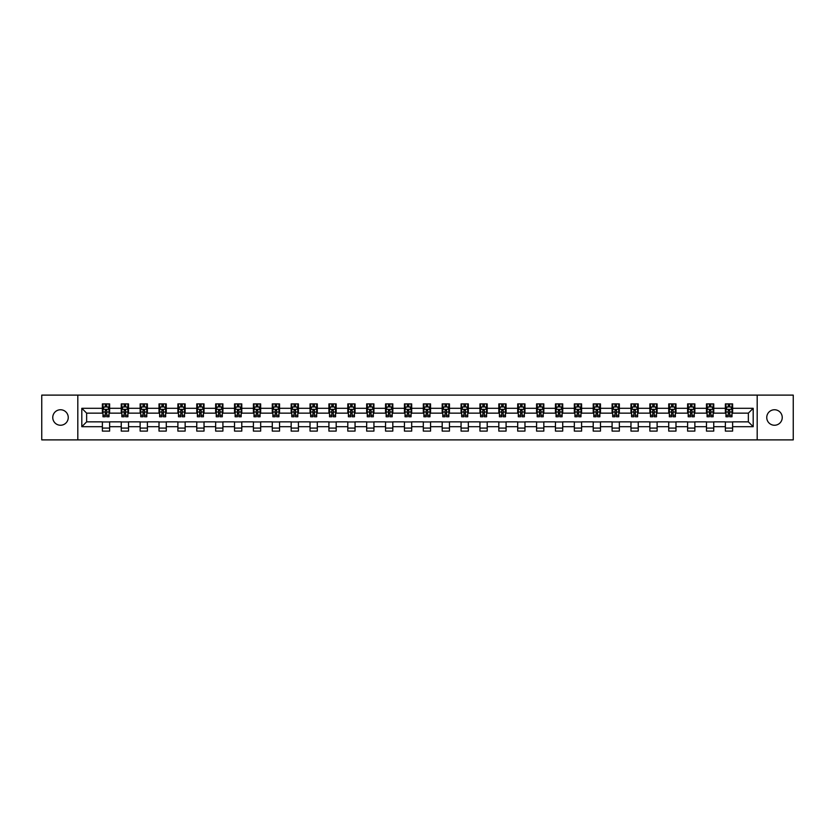 <?xml version="1.0" encoding="UTF-8"?>
<svg xmlns="http://www.w3.org/2000/svg" width="835" height="835" viewBox="0 0 835 835"><rect width="100%" height="100%" fill="white"/><g stroke="black" fill="none" stroke-linecap="round" stroke-linejoin="round"><path stroke-width="1.25" d="M774.494 409.755A7.745 7.745 0 0 0 766.749 417.5A7.745 7.745 0 0 0 774.494 425.245A7.745 7.745 0 0 0 782.238 417.5A7.745 7.745 0 0 0 774.494 409.755M60.506 409.755A7.745 7.745 0 0 0 52.762 417.5A7.745 7.745 0 0 0 60.506 425.245A7.745 7.745 0 0 0 68.251 417.5A7.745 7.745 0 0 0 60.506 409.755M757.188 439.888L793.25 439.888L793.25 395.112L757.188 395.112L757.188 439.888L77.812 439.888L77.812 395.112L41.75 395.112L41.75 439.888L77.812 439.888M757.188 395.112L77.812 395.112M732.619 408.305L732.619 403.889L725.365 403.889L725.365 408.305L713.748 408.305L713.748 403.889L706.483 403.889L706.483 408.305L694.866 408.305L694.866 403.889L687.602 403.889L687.602 408.305L675.985 408.305L675.985 403.889L668.731 403.889L668.731 408.305L657.114 408.305L657.114 403.889L649.849 403.889L649.849 408.305L638.232 408.305L638.232 403.889L630.968 403.889L630.968 408.305L619.351 408.305L619.351 403.889L612.086 403.889L612.086 408.305L600.469 408.305L600.469 403.889L593.215 403.889L593.215 408.305L581.598 408.305L581.598 403.889L574.334 403.889L574.334 408.305L562.717 408.305L562.717 403.889L555.452 403.889L555.452 408.305L543.835 408.305L543.835 403.889L536.581 403.889L536.581 408.305L524.964 408.305L524.964 403.889L517.7 403.889L517.7 408.305L506.083 408.305L506.083 403.889L498.819 403.889L498.819 408.305L487.202 408.305L487.202 403.889L479.948 403.889L479.948 408.305L468.331 408.305L468.331 403.889L461.066 403.889L461.066 408.305L449.449 408.305L449.449 403.889L442.185 403.889L442.185 408.305L430.568 408.305L430.568 403.889L423.314 403.889L423.314 408.305L411.686 408.305L411.686 403.889L404.432 403.889L404.432 408.305L392.815 408.305L392.815 403.889L385.551 403.889L385.551 408.305L373.934 408.305L373.934 403.889L366.669 403.889L366.669 408.305L355.052 408.305L355.052 403.889L347.798 403.889L347.798 408.305L336.181 408.305L336.181 403.889L328.917 403.889L328.917 408.305L317.3 408.305L317.3 403.889L310.036 403.889L310.036 408.305L298.419 408.305L298.419 403.889L291.164 403.889L291.164 408.305L279.548 408.305L279.548 403.889L272.283 403.889L272.283 408.305L260.666 408.305L260.666 403.889L253.402 403.889L253.402 408.305L241.785 408.305L241.785 403.889L234.531 403.889L234.531 408.305L222.914 408.305L222.914 403.889L215.649 403.889L215.649 408.305L204.032 408.305L204.032 403.889L196.768 403.889L196.768 408.305L185.151 408.305L185.151 403.889L177.886 403.889L177.886 408.305L166.269 408.305L166.269 403.889L159.015 403.889L159.015 408.305L147.398 408.305L147.398 403.889L140.134 403.889L140.134 408.305L128.517 408.305L128.517 403.889L121.252 403.889L121.252 408.305L109.636 408.305L109.636 403.889L102.381 403.889L102.381 408.305L81.809 408.305L81.809 426.695L86.642 421.852L102.381 421.852L102.381 431.111L109.636 431.111L109.636 421.852L121.252 421.852L121.252 431.111L128.517 431.111L128.517 421.852L140.134 421.852L140.134 431.111L147.398 431.111L147.398 421.852L159.015 421.852L159.015 431.111L166.269 431.111L166.269 421.852L177.886 421.852L177.886 431.111L185.151 431.111L185.151 421.852L196.768 421.852L196.768 431.111L204.032 431.111L204.032 421.852L215.649 421.852L215.649 431.111L222.914 431.111L222.914 421.852L234.531 421.852L234.531 431.111L241.785 431.111L241.785 421.852L253.402 421.852L253.402 431.111L260.666 431.111L260.666 421.852L272.283 421.852L272.283 431.111L279.548 431.111L279.548 421.852L291.164 421.852L291.164 431.111L298.419 431.111L298.419 421.852L310.036 421.852L310.036 431.111L317.3 431.111L317.3 421.852L328.917 421.852L328.917 431.111L336.181 431.111L336.181 421.852L347.798 421.852L347.798 431.111L355.052 431.111L355.052 421.852L366.669 421.852L366.669 431.111L373.934 431.111L373.934 421.852L385.551 421.852L385.551 431.111L392.815 431.111L392.815 421.852L404.432 421.852L404.432 431.111L411.686 431.111L411.686 421.852L423.314 421.852L423.314 431.111L430.568 431.111L430.568 421.852L442.185 421.852L442.185 431.111L449.449 431.111L449.449 421.852L461.066 421.852L461.066 431.111L468.331 431.111L468.331 421.852L479.948 421.852L479.948 431.111L487.202 431.111L487.202 421.852L498.819 421.852L498.819 431.111L506.083 431.111L506.083 421.852L517.7 421.852L517.7 431.111L524.964 431.111L524.964 421.852L536.581 421.852L536.581 431.111L543.835 431.111L543.835 421.852L555.452 421.852L555.452 431.111L562.717 431.111L562.717 421.852L574.334 421.852L574.334 431.111L581.598 431.111L581.598 421.852L593.215 421.852L593.215 431.111L600.469 431.111L600.469 421.852L612.086 421.852L612.086 431.111L619.351 431.111L619.351 421.852L630.968 421.852L630.968 431.111L638.232 431.111L638.232 421.852L649.849 421.852L649.849 431.111L657.114 431.111L657.114 421.852L668.731 421.852L668.731 431.111L675.985 431.111L675.985 421.852L687.602 421.852L687.602 431.111L694.866 431.111L694.866 421.852L706.483 421.852L706.483 431.111L713.748 431.111L713.748 421.852L725.365 421.852L725.365 431.111L732.619 431.111L732.619 421.852L748.358 421.852L748.358 413.148L732.619 413.148L732.619 408.305L753.191 408.305L753.191 426.695L732.619 426.695M725.365 426.695L713.748 426.695M706.483 426.695L694.866 426.695M687.602 426.695L675.985 426.695M668.731 426.695L657.114 426.695M649.849 426.695L638.232 426.695M630.968 426.695L619.351 426.695M612.086 426.695L600.469 426.695M593.215 426.695L581.598 426.695M574.334 426.695L562.717 426.695M555.452 426.695L543.835 426.695M536.581 426.695L524.964 426.695M517.7 426.695L506.083 426.695M498.819 426.695L487.202 426.695M479.948 426.695L468.331 426.695M461.066 426.695L449.449 426.695M442.185 426.695L430.568 426.695M423.314 426.695L411.686 426.695M404.432 426.695L392.815 426.695M385.551 426.695L373.934 426.695M366.669 426.695L355.052 426.695M347.798 426.695L336.181 426.695M328.917 426.695L317.3 426.695M310.036 426.695L298.419 426.695M291.164 426.695L279.548 426.695M272.283 426.695L260.666 426.695M253.402 426.695L241.785 426.695M234.531 426.695L222.914 426.695M215.649 426.695L204.032 426.695M196.768 426.695L185.151 426.695M177.886 426.695L166.269 426.695M159.015 426.695L147.398 426.695M140.134 426.695L128.517 426.695M121.252 426.695L109.636 426.695M102.381 426.695L81.809 426.695M725.365 408.305L725.365 413.148L713.748 413.148L713.748 408.305M706.483 408.305L706.483 413.148L694.866 413.148L694.866 408.305M687.602 408.305L687.602 413.148L675.985 413.148L675.985 408.305M668.731 408.305L668.731 413.148L657.114 413.148L657.114 408.305M649.849 408.305L649.849 413.148L638.232 413.148L638.232 408.305M630.968 408.305L630.968 413.148L619.351 413.148L619.351 408.305M612.086 408.305L612.086 413.148L600.469 413.148L600.469 408.305M593.215 408.305L593.215 413.148L581.598 413.148L581.598 408.305M574.334 408.305L574.334 413.148L562.717 413.148L562.717 408.305M555.452 408.305L555.452 413.148L543.835 413.148L543.835 408.305M536.581 408.305L536.581 413.148L524.964 413.148L524.964 408.305M517.7 408.305L517.7 413.148L506.083 413.148L506.083 408.305M498.819 408.305L498.819 413.148L487.202 413.148L487.202 408.305M479.948 408.305L479.948 413.148L468.331 413.148L468.331 408.305M461.066 408.305L461.066 413.148L449.449 413.148L449.449 408.305M442.185 408.305L442.185 413.148L430.568 413.148L430.568 408.305M423.314 408.305L423.314 413.148L411.686 413.148L411.686 408.305M404.432 408.305L404.432 413.148L392.815 413.148L392.815 408.305M385.551 408.305L385.551 413.148L373.934 413.148L373.934 408.305M366.669 408.305L366.669 413.148L355.052 413.148L355.052 408.305M347.798 408.305L347.798 413.148L336.181 413.148L336.181 408.305M328.917 408.305L328.917 413.148L317.3 413.148L317.3 408.305M310.036 408.305L310.036 413.148L298.419 413.148L298.419 408.305M291.164 408.305L291.164 413.148L279.548 413.148L279.548 408.305M272.283 408.305L272.283 413.148L260.666 413.148L260.666 408.305M253.402 408.305L253.402 413.148L241.785 413.148L241.785 408.305M234.531 408.305L234.531 413.148L222.914 413.148L222.914 408.305M215.649 408.305L215.649 413.148L204.032 413.148L204.032 408.305M196.768 408.305L196.768 413.148L185.151 413.148L185.151 408.305M177.886 408.305L177.886 413.148L166.269 413.148L166.269 408.305M159.015 408.305L159.015 413.148L147.398 413.148L147.398 408.305M140.134 408.305L140.134 413.148L128.517 413.148L128.517 408.305M121.252 408.305L121.252 413.148L109.636 413.148L109.636 408.305M102.381 408.305L102.381 413.148L86.642 413.148L81.809 408.305M86.642 413.148L86.642 421.852M753.191 426.695L748.358 421.852M748.358 413.148L753.191 408.305M102.381 406.916L102.987 406.916M105.283 406.916L106.734 406.916M109.03 406.916L109.636 406.916M102.381 413.022L102.987 413.022M105.283 413.022L106.734 413.022M109.03 413.022L109.636 413.022M102.381 421.978L109.636 421.978M102.381 428.084L109.636 428.084M121.252 421.978L128.517 421.978M121.252 428.084L128.517 428.084M121.252 406.916L121.858 406.916M124.164 406.916L125.615 406.916M127.912 406.916L128.517 406.916M121.252 413.022L121.858 413.022M124.164 413.022L125.615 413.022M127.912 413.022L128.517 413.022M140.134 421.978L147.398 421.978M140.134 428.084L147.398 428.084M140.134 406.916L140.739 406.916M143.035 406.916L144.486 406.916M146.793 406.916L147.398 406.916M140.134 413.022L140.739 413.022M143.035 413.022L144.486 413.022M146.793 413.022L147.398 413.022M159.015 421.978L166.269 421.978M159.015 428.084L166.269 428.084M159.015 406.916L159.621 406.916M161.917 406.916L163.368 406.916M165.664 406.916L166.269 406.916M159.015 413.022L159.621 413.022M161.917 413.022L163.368 413.022M165.664 413.022L166.269 413.022M177.886 421.978L185.151 421.978M177.886 428.084L185.151 428.084M177.886 406.916L178.492 406.916M180.798 406.916L182.249 406.916M184.545 406.916L185.151 406.916M177.886 413.022L178.492 413.022M180.798 413.022L182.249 413.022M184.545 413.022L185.151 413.022M196.768 421.978L204.032 421.978M196.768 428.084L204.032 428.084M196.768 406.916L197.373 406.916M199.669 406.916L201.131 406.916M203.427 406.916L204.032 406.916M196.768 413.022L197.373 413.022M199.669 413.022L201.131 413.022M203.427 413.022L204.032 413.022M215.649 421.978L222.914 421.978M215.649 428.084L222.914 428.084M215.649 406.916L216.255 406.916M218.551 406.916L220.002 406.916M222.308 406.916L222.914 406.916M215.649 413.022L216.255 413.022M218.551 413.022L220.002 413.022M222.308 413.022L222.914 413.022M234.531 421.978L241.785 421.978M234.531 428.084L241.785 428.084M234.531 406.916L235.136 406.916M237.432 406.916L238.883 406.916M241.179 406.916L241.785 406.916M234.531 413.022L235.136 413.022M237.432 413.022L238.883 413.022M241.179 413.022L241.785 413.022M253.402 421.978L260.666 421.978M253.402 428.084L260.666 428.084M253.402 406.916L254.007 406.916M256.314 406.916L257.764 406.916M260.061 406.916L260.666 406.916M253.402 413.022L254.007 413.022M256.314 413.022L257.764 413.022M260.061 413.022L260.666 413.022M272.283 421.978L279.548 421.978M272.283 428.084L279.548 428.084M272.283 406.916L272.888 406.916M275.185 406.916L276.636 406.916M278.942 406.916L279.548 406.916M272.283 413.022L272.888 413.022M275.185 413.022L276.636 413.022M278.942 413.022L279.548 413.022M291.164 421.978L298.419 421.978M291.164 428.084L298.419 428.084M291.164 406.916L291.77 406.916M294.066 406.916L295.517 406.916M297.813 406.916L298.419 406.916M291.164 413.022L291.77 413.022M294.066 413.022L295.517 413.022M297.813 413.022L298.419 413.022M310.036 421.978L317.3 421.978M310.036 428.084L317.3 428.084M310.036 406.916L310.641 406.916M312.948 406.916L314.398 406.916M316.695 406.916L317.3 406.916M310.036 413.022L310.641 413.022M312.948 413.022L314.398 413.022M316.695 413.022L317.3 413.022M328.917 421.978L336.181 421.978M328.917 428.084L336.181 428.084M328.917 406.916L329.522 406.916M331.819 406.916L333.269 406.916M335.576 406.916L336.181 406.916M328.917 413.022L329.522 413.022M331.819 413.022L333.269 413.022M335.576 413.022L336.181 413.022M347.798 421.978L355.052 421.978M347.798 428.084L355.052 428.084M347.798 406.916L348.404 406.916M350.7 406.916L352.151 406.916M354.447 406.916L355.052 406.916M347.798 413.022L348.404 413.022M350.7 413.022L352.151 413.022M354.447 413.022L355.052 413.022M366.669 421.978L373.934 421.978M366.669 428.084L373.934 428.084M366.669 406.916L367.275 406.916M369.581 406.916L371.032 406.916M373.329 406.916L373.934 406.916M366.669 413.022L367.275 413.022M369.581 413.022L371.032 413.022M373.329 413.022L373.934 413.022M385.551 421.978L392.815 421.978M385.551 428.084L392.815 428.084M385.551 406.916L386.156 406.916M388.452 406.916L389.914 406.916M392.21 406.916L392.815 406.916M385.551 413.022L386.156 413.022M388.452 413.022L389.914 413.022M392.21 413.022L392.815 413.022M404.432 421.978L411.686 421.978M404.432 428.084L411.686 428.084M404.432 406.916L405.038 406.916M407.334 406.916L408.785 406.916M411.091 406.916L411.686 406.916M404.432 413.022L405.038 413.022M407.334 413.022L408.785 413.022M411.091 413.022L411.686 413.022M423.314 421.978L430.568 421.978M423.314 428.084L430.568 428.084M423.314 406.916L423.909 406.916M426.215 406.916L427.666 406.916M429.962 406.916L430.568 406.916M423.314 413.022L423.909 413.022M426.215 413.022L427.666 413.022M429.962 413.022L430.568 413.022M442.185 421.978L449.449 421.978M442.185 428.084L449.449 428.084M442.185 406.916L442.79 406.916M445.086 406.916L446.548 406.916M448.844 406.916L449.449 406.916M442.185 413.022L442.79 413.022M445.086 413.022L446.548 413.022M448.844 413.022L449.449 413.022M461.066 421.978L468.331 421.978M461.066 428.084L468.331 428.084M461.066 406.916L461.671 406.916M463.968 406.916L465.419 406.916M467.725 406.916L468.331 406.916M461.066 413.022L461.671 413.022M463.968 413.022L465.419 413.022M467.725 413.022L468.331 413.022M479.948 421.978L487.202 421.978M479.948 428.084L487.202 428.084M479.948 406.916L480.553 406.916M482.849 406.916L484.3 406.916M486.596 406.916L487.202 406.916M479.948 413.022L480.553 413.022M482.849 413.022L484.3 413.022M486.596 413.022L487.202 413.022M498.819 421.978L506.083 421.978M498.819 428.084L506.083 428.084M498.819 406.916L499.424 406.916M501.731 406.916L503.181 406.916M505.478 406.916L506.083 406.916M498.819 413.022L499.424 413.022M501.731 413.022L503.181 413.022M505.478 413.022L506.083 413.022M517.7 421.978L524.964 421.978M517.7 428.084L524.964 428.084M517.7 406.916L518.305 406.916M520.602 406.916L522.052 406.916M524.359 406.916L524.964 406.916M517.7 413.022L518.305 413.022M520.602 413.022L522.052 413.022M524.359 413.022L524.964 413.022M536.581 421.978L543.835 421.978M536.581 428.084L543.835 428.084M536.581 406.916L537.187 406.916M539.483 406.916L540.934 406.916M543.23 406.916L543.835 406.916M536.581 413.022L537.187 413.022M539.483 413.022L540.934 413.022M543.23 413.022L543.835 413.022M555.452 421.978L562.717 421.978M555.452 428.084L562.717 428.084M555.452 406.916L556.058 406.916M558.365 406.916L559.815 406.916M562.112 406.916L562.717 406.916M555.452 413.022L556.058 413.022M558.365 413.022L559.815 413.022M562.112 413.022L562.717 413.022M574.334 421.978L581.598 421.978M574.334 428.084L581.598 428.084M574.334 406.916L574.939 406.916M577.235 406.916L578.686 406.916M580.993 406.916L581.598 406.916M574.334 413.022L574.939 413.022M577.235 413.022L578.686 413.022M580.993 413.022L581.598 413.022M593.215 421.978L600.469 421.978M593.215 428.084L600.469 428.084M593.215 406.916L593.821 406.916M596.117 406.916L597.568 406.916M599.864 406.916L600.469 406.916M593.215 413.022L593.821 413.022M596.117 413.022L597.568 413.022M599.864 413.022L600.469 413.022M612.086 421.978L619.351 421.978M612.086 428.084L619.351 428.084M612.086 406.916L612.692 406.916M614.998 406.916L616.449 406.916M618.745 406.916L619.351 406.916M612.086 413.022L612.692 413.022M614.998 413.022L616.449 413.022M618.745 413.022L619.351 413.022M630.968 421.978L638.232 421.978M630.968 428.084L638.232 428.084M630.968 406.916L631.573 406.916M633.869 406.916L635.331 406.916M637.627 406.916L638.232 406.916M630.968 413.022L631.573 413.022M633.869 413.022L635.331 413.022M637.627 413.022L638.232 413.022M649.849 421.978L657.114 421.978M649.849 428.084L657.114 428.084M649.849 406.916L650.455 406.916M652.751 406.916L654.202 406.916M656.508 406.916L657.114 406.916M649.849 413.022L650.455 413.022M652.751 413.022L654.202 413.022M656.508 413.022L657.114 413.022M668.731 421.978L675.985 421.978M668.731 428.084L675.985 428.084M668.731 406.916L669.336 406.916M671.632 406.916L673.083 406.916M675.379 406.916L675.985 406.916M668.731 413.022L669.336 413.022M671.632 413.022L673.083 413.022M675.379 413.022L675.985 413.022M687.602 421.978L694.866 421.978M687.602 428.084L694.866 428.084M687.602 406.916L688.207 406.916M690.514 406.916L691.965 406.916M694.261 406.916L694.866 406.916M687.602 413.022L688.207 413.022M690.514 413.022L691.965 413.022M694.261 413.022L694.866 413.022M706.483 421.978L713.748 421.978M706.483 428.084L713.748 428.084M706.483 406.916L707.088 406.916M709.385 406.916L710.835 406.916M713.142 406.916L713.748 406.916M706.483 413.022L707.088 413.022M709.385 413.022L710.835 413.022M713.142 413.022L713.748 413.022M725.365 421.978L732.619 421.978M725.365 428.084L732.619 428.084M725.365 406.916L725.97 406.916M728.266 406.916L729.717 406.916M732.013 406.916L732.619 406.916M725.365 413.022L725.97 413.022M728.266 413.022L729.717 413.022M732.013 413.022L732.619 413.022M106.734 405.455L105.283 405.455M109.03 415.256L106.734 415.256L106.734 416.769L109.03 416.769L109.03 409.39L107.819 406.969L104.198 406.969L102.987 409.39L102.987 416.769L105.283 416.769L105.283 415.256L102.987 415.256M102.987 409.39L102.987 403.889M109.03 409.39L109.03 403.889M105.283 406.969L105.283 403.889M106.734 403.889L106.734 406.969M106.734 415.256L106.734 410.298L105.283 410.298L105.283 415.256M125.615 405.455L124.164 405.455M127.912 415.256L125.615 415.256L125.615 416.769L127.912 416.769L127.912 409.39L126.701 406.969L123.069 406.969L121.858 409.39L121.858 416.769L124.164 416.769L124.164 415.256L121.858 415.256M121.858 409.39L121.858 403.889M127.912 409.39L127.912 403.889M124.164 406.969L124.164 403.889M125.615 403.889L125.615 406.969M125.615 415.256L125.615 410.298L124.164 410.298L124.164 415.256M144.486 405.455L143.035 405.455M146.793 415.256L144.486 415.256L144.486 416.769L146.793 416.769L146.793 409.39L145.582 406.969L141.95 406.969L140.739 409.39L140.739 416.769L143.035 416.769L143.035 415.256L140.739 415.256M140.739 409.39L140.739 403.889M146.793 409.39L146.793 403.889M143.035 406.969L143.035 403.889M144.486 403.889L144.486 406.969M144.486 415.256L144.486 410.298L143.035 410.298L143.035 415.256M163.368 405.455L161.917 405.455M165.664 415.256L163.368 415.256L163.368 416.769L165.664 416.769L165.664 409.39L164.464 406.969L160.831 406.969L159.621 409.39L159.621 416.769L161.917 416.769L161.917 415.256L159.621 415.256M159.621 409.39L159.621 403.889M165.664 409.39L165.664 403.889M161.917 406.969L161.917 403.889M163.368 403.889L163.368 406.969M163.368 415.256L163.368 410.298L161.917 410.298L161.917 415.256M182.249 405.455L180.798 405.455M184.545 415.256L182.249 415.256L182.249 416.769L184.545 416.769L184.545 409.39L183.335 406.969L179.702 406.969L178.492 409.39L178.492 416.769L180.798 416.769L180.798 415.256L178.492 415.256M178.492 409.39L178.492 403.889M184.545 409.39L184.545 403.889M180.798 406.969L180.798 403.889M182.249 403.889L182.249 406.969M182.249 415.256L182.249 410.298L180.798 410.298L180.798 415.256M201.131 405.455L199.669 405.455M203.427 415.256L201.131 415.256L201.131 416.769L203.427 416.769L203.427 409.39L202.216 406.969L198.584 406.969L197.373 409.39L197.373 416.769L199.669 416.769L199.669 415.256L197.373 415.256M197.373 409.39L197.373 403.889M203.427 409.39L203.427 403.889M199.669 406.969L199.669 403.889M201.131 403.889L201.131 406.969M201.131 415.256L201.131 410.298L199.669 410.298L199.669 415.256M220.002 405.455L218.551 405.455M222.308 415.256L220.002 415.256L220.002 416.769L222.308 416.769L222.308 409.39L221.098 406.969L217.465 406.969L216.255 409.39L216.255 416.769L218.551 416.769L218.551 415.256L216.255 415.256M216.255 409.39L216.255 403.889M222.308 409.39L222.308 403.889M218.551 406.969L218.551 403.889M220.002 403.889L220.002 406.969M220.002 415.256L220.002 410.298L218.551 410.298L218.551 415.256M238.883 405.455L237.432 405.455M241.179 415.256L238.883 415.256L238.883 416.769L241.179 416.769L241.179 409.39L239.969 406.969L236.336 406.969L235.136 409.39L235.136 416.769L237.432 416.769L237.432 415.256L235.136 415.256M235.136 409.39L235.136 403.889M241.179 409.39L241.179 403.889M237.432 406.969L237.432 403.889M238.883 403.889L238.883 406.969M238.883 415.256L238.883 410.298L237.432 410.298L237.432 415.256M257.764 405.455L256.314 405.455M260.061 415.256L257.764 415.256L257.764 416.769L260.061 416.769L260.061 409.39L258.85 406.969L255.218 406.969L254.007 409.39L254.007 416.769L256.314 416.769L256.314 415.256L254.007 415.256M254.007 409.39L254.007 403.889M260.061 409.39L260.061 403.889M256.314 406.969L256.314 403.889M257.764 403.889L257.764 406.969M257.764 415.256L257.764 410.298L256.314 410.298L256.314 415.256M276.636 405.455L275.185 405.455M278.942 415.256L276.636 415.256L276.636 416.769L278.942 416.769L278.942 409.39L277.731 406.969L274.099 406.969L272.888 409.39L272.888 416.769L275.185 416.769L275.185 415.256L272.888 415.256M272.888 409.39L272.888 403.889M278.942 409.39L278.942 403.889M275.185 406.969L275.185 403.889M276.636 403.889L276.636 406.969M276.636 415.256L276.636 410.298L275.185 410.298L275.185 415.256M295.517 405.455L294.066 405.455M297.813 415.256L295.517 415.256L295.517 416.769L297.813 416.769L297.813 409.39L296.602 406.969L292.981 406.969L291.77 409.39L291.77 416.769L294.066 416.769L294.066 415.256L291.77 415.256M291.77 409.39L291.77 403.889M297.813 409.39L297.813 403.889M294.066 406.969L294.066 403.889M295.517 403.889L295.517 406.969M295.517 415.256L295.517 410.298L294.066 410.298L294.066 415.256M314.398 405.455L312.948 405.455M316.695 415.256L314.398 415.256L314.398 416.769L316.695 416.769L316.695 409.39L315.484 406.969L311.852 406.969L310.641 409.39L310.641 416.769L312.948 416.769L312.948 415.256L310.641 415.256M310.641 409.39L310.641 403.889M316.695 409.39L316.695 403.889M312.948 406.969L312.948 403.889M314.398 403.889L314.398 406.969M314.398 415.256L314.398 410.298L312.948 410.298L312.948 415.256M333.269 405.455L331.819 405.455M335.576 415.256L333.269 415.256L333.269 416.769L335.576 416.769L335.576 409.39L334.365 406.969L330.733 406.969L329.522 409.39L329.522 416.769L331.819 416.769L331.819 415.256L329.522 415.256M329.522 409.39L329.522 403.889M335.576 409.39L335.576 403.889M331.819 406.969L331.819 403.889M333.269 403.889L333.269 406.969M333.269 415.256L333.269 410.298L331.819 410.298L331.819 415.256M352.151 405.455L350.7 405.455M354.447 415.256L352.151 415.256L352.151 416.769L354.447 416.769L354.447 409.39L353.236 406.969L349.614 406.969L348.404 409.39L348.404 416.769L350.7 416.769L350.7 415.256L348.404 415.256M348.404 409.39L348.404 403.889M354.447 409.39L354.447 403.889M350.7 406.969L350.7 403.889M352.151 403.889L352.151 406.969M352.151 415.256L352.151 410.298L350.7 410.298L350.7 415.256M371.032 405.455L369.581 405.455M373.329 415.256L371.032 415.256L371.032 416.769L373.329 416.769L373.329 409.39L372.118 406.969L368.486 406.969L367.275 409.39L367.275 416.769L369.581 416.769L369.581 415.256L367.275 415.256M367.275 409.39L367.275 403.889M373.329 409.39L373.329 403.889M369.581 406.969L369.581 403.889M371.032 403.889L371.032 406.969M371.032 415.256L371.032 410.298L369.581 410.298L369.581 415.256M389.914 405.455L388.452 405.455M392.21 415.256L389.914 415.256L389.914 416.769L392.21 416.769L392.21 409.39L390.999 406.969L387.367 406.969L386.156 409.39L386.156 416.769L388.452 416.769L388.452 415.256L386.156 415.256M386.156 409.39L386.156 403.889M392.21 409.39L392.21 403.889M388.452 406.969L388.452 403.889M389.914 403.889L389.914 406.969M389.914 415.256L389.914 410.298L388.452 410.298L388.452 415.256M408.785 405.455L407.334 405.455M411.091 415.256L408.785 415.256L408.785 416.769L411.091 416.769L411.091 409.39L409.881 406.969L406.248 406.969L405.038 409.39L405.038 416.769L407.334 416.769L407.334 415.256L405.038 415.256M405.038 409.39L405.038 403.889M411.091 409.39L411.091 403.889M407.334 406.969L407.334 403.889M408.785 403.889L408.785 406.969M408.785 415.256L408.785 410.298L407.334 410.298L407.334 415.256M427.666 405.455L426.215 405.455M429.962 415.256L427.666 415.256L427.666 416.769L429.962 416.769L429.962 409.39L428.752 406.969L425.119 406.969L423.909 409.39L423.909 416.769L426.215 416.769L426.215 415.256L423.909 415.256M423.909 409.39L423.909 403.889M429.962 409.39L429.962 403.889M426.215 406.969L426.215 403.889M427.666 403.889L427.666 406.969M427.666 415.256L427.666 410.298L426.215 410.298L426.215 415.256M446.548 405.455L445.086 405.455M448.844 415.256L446.548 415.256L446.548 416.769L448.844 416.769L448.844 409.39L447.633 406.969L444.001 406.969L442.79 409.39L442.79 416.769L445.086 416.769L445.086 415.256L442.79 415.256M442.79 409.39L442.79 403.889M448.844 409.39L448.844 403.889M445.086 406.969L445.086 403.889M446.548 403.889L446.548 406.969M446.548 415.256L446.548 410.298L445.086 410.298L445.086 415.256M465.419 405.455L463.968 405.455M467.725 415.256L465.419 415.256L465.419 416.769L467.725 416.769L467.725 409.39L466.514 406.969L462.882 406.969L461.671 409.39L461.671 416.769L463.968 416.769L463.968 415.256L461.671 415.256M461.671 409.39L461.671 403.889M467.725 409.39L467.725 403.889M463.968 406.969L463.968 403.889M465.419 403.889L465.419 406.969M465.419 415.256L465.419 410.298L463.968 410.298L463.968 415.256M484.3 405.455L482.849 405.455M486.596 415.256L484.3 415.256L484.3 416.769L486.596 416.769L486.596 409.39L485.385 406.969L481.764 406.969L480.553 409.39L480.553 416.769L482.849 416.769L482.849 415.256L480.553 415.256M480.553 409.39L480.553 403.889M486.596 409.39L486.596 403.889M482.849 406.969L482.849 403.889M484.3 403.889L484.3 406.969M484.3 415.256L484.3 410.298L482.849 410.298L482.849 415.256M503.181 405.455L501.731 405.455M505.478 415.256L503.181 415.256L503.181 416.769L505.478 416.769L505.478 409.39L504.267 406.969L500.635 406.969L499.424 409.39L499.424 416.769L501.731 416.769L501.731 415.256L499.424 415.256M499.424 409.39L499.424 403.889M505.478 409.39L505.478 403.889M501.731 406.969L501.731 403.889M503.181 403.889L503.181 406.969M503.181 415.256L503.181 410.298L501.731 410.298L501.731 415.256M522.052 405.455L520.602 405.455M524.359 415.256L522.052 415.256L522.052 416.769L524.359 416.769L524.359 409.39L523.148 406.969L519.516 406.969L518.305 409.39L518.305 416.769L520.602 416.769L520.602 415.256L518.305 415.256M518.305 409.39L518.305 403.889M524.359 409.39L524.359 403.889M520.602 406.969L520.602 403.889M522.052 403.889L522.052 406.969M522.052 415.256L522.052 410.298L520.602 410.298L520.602 415.256M540.934 405.455L539.483 405.455M543.23 415.256L540.934 415.256L540.934 416.769L543.23 416.769L543.23 409.39L542.019 406.969L538.398 406.969L537.187 409.39L537.187 416.769L539.483 416.769L539.483 415.256L537.187 415.256M537.187 409.39L537.187 403.889M543.23 409.39L543.23 403.889M539.483 406.969L539.483 403.889M540.934 403.889L540.934 406.969M540.934 415.256L540.934 410.298L539.483 410.298L539.483 415.256M559.815 405.455L558.365 405.455M562.112 415.256L559.815 415.256L559.815 416.769L562.112 416.769L562.112 409.39L560.901 406.969L557.269 406.969L556.058 409.39L556.058 416.769L558.365 416.769L558.365 415.256L556.058 415.256M556.058 409.39L556.058 403.889M562.112 409.39L562.112 403.889M558.365 406.969L558.365 403.889M559.815 403.889L559.815 406.969M559.815 415.256L559.815 410.298L558.365 410.298L558.365 415.256M578.686 405.455L577.235 405.455M580.993 415.256L578.686 415.256L578.686 416.769L580.993 416.769L580.993 409.39L579.782 406.969L576.15 406.969L574.939 409.39L574.939 416.769L577.235 416.769L577.235 415.256L574.939 415.256M574.939 409.39L574.939 403.889M580.993 409.39L580.993 403.889M577.235 406.969L577.235 403.889M578.686 403.889L578.686 406.969M578.686 415.256L578.686 410.298L577.235 410.298L577.235 415.256M597.568 405.455L596.117 405.455M599.864 415.256L597.568 415.256L597.568 416.769L599.864 416.769L599.864 409.39L598.664 406.969L595.031 406.969L593.821 409.39L593.821 416.769L596.117 416.769L596.117 415.256L593.821 415.256M593.821 409.39L593.821 403.889M599.864 409.39L599.864 403.889M596.117 406.969L596.117 403.889M597.568 403.889L597.568 406.969M597.568 415.256L597.568 410.298L596.117 410.298L596.117 415.256M616.449 405.455L614.998 405.455M618.745 415.256L616.449 415.256L616.449 416.769L618.745 416.769L618.745 409.39L617.535 406.969L613.902 406.969L612.692 409.39L612.692 416.769L614.998 416.769L614.998 415.256L612.692 415.256M612.692 409.39L612.692 403.889M618.745 409.39L618.745 403.889M614.998 406.969L614.998 403.889M616.449 403.889L616.449 406.969M616.449 415.256L616.449 410.298L614.998 410.298L614.998 415.256M635.331 405.455L633.869 405.455M637.627 415.256L635.331 415.256L635.331 416.769L637.627 416.769L637.627 409.39L636.416 406.969L632.784 406.969L631.573 409.39L631.573 416.769L633.869 416.769L633.869 415.256L631.573 415.256M631.573 409.39L631.573 403.889M637.627 409.39L637.627 403.889M633.869 406.969L633.869 403.889M635.331 403.889L635.331 406.969M635.331 415.256L635.331 410.298L633.869 410.298L633.869 415.256M654.202 405.455L652.751 405.455M656.508 415.256L654.202 415.256L654.202 416.769L656.508 416.769L656.508 409.39L655.298 406.969L651.665 406.969L650.455 409.39L650.455 416.769L652.751 416.769L652.751 415.256L650.455 415.256M650.455 409.39L650.455 403.889M656.508 409.39L656.508 403.889M652.751 406.969L652.751 403.889M654.202 403.889L654.202 406.969M654.202 415.256L654.202 410.298L652.751 410.298L652.751 415.256M673.083 405.455L671.632 405.455M675.379 415.256L673.083 415.256L673.083 416.769L675.379 416.769L675.379 409.39L674.169 406.969L670.536 406.969L669.336 409.39L669.336 416.769L671.632 416.769L671.632 415.256L669.336 415.256M669.336 409.39L669.336 403.889M675.379 409.39L675.379 403.889M671.632 406.969L671.632 403.889M673.083 403.889L673.083 406.969M673.083 415.256L673.083 410.298L671.632 410.298L671.632 415.256M691.965 405.455L690.514 405.455M694.261 415.256L691.965 415.256L691.965 416.769L694.261 416.769L694.261 409.39L693.05 406.969L689.418 406.969L688.207 409.39L688.207 416.769L690.514 416.769L690.514 415.256L688.207 415.256M688.207 409.39L688.207 403.889M694.261 409.39L694.261 403.889M690.514 406.969L690.514 403.889M691.965 403.889L691.965 406.969M691.965 415.256L691.965 410.298L690.514 410.298L690.514 415.256M710.835 405.455L709.385 405.455M713.142 415.256L710.835 415.256L710.835 416.769L713.142 416.769L713.142 409.39L711.931 406.969L708.299 406.969L707.088 409.39L707.088 416.769L709.385 416.769L709.385 415.256L707.088 415.256M707.088 409.39L707.088 403.889M713.142 409.39L713.142 403.889M709.385 406.969L709.385 403.889M710.835 403.889L710.835 406.969M710.835 415.256L710.835 410.298L709.385 410.298L709.385 415.256M729.717 405.455L728.266 405.455M732.013 415.256L729.717 415.256L729.717 416.769L732.013 416.769L732.013 409.39L730.802 406.969L727.181 406.969L725.97 409.39L725.97 416.769L728.266 416.769L728.266 415.256L725.97 415.256M725.97 409.39L725.97 403.889M732.013 409.39L732.013 403.889M728.266 406.969L728.266 403.889M729.717 403.889L729.717 406.969M729.717 415.256L729.717 410.298L728.266 410.298L728.266 415.256M108.999 409.327L103.018 409.327M102.987 407.115L104.124 407.115M107.892 407.115L109.03 407.115M105.283 412.01L102.987 412.01M109.03 412.01L106.734 412.01M106.734 406.227L105.283 406.227M127.88 409.327L121.889 409.327M121.858 407.115L122.995 407.115M126.774 407.115L127.912 407.115M124.164 412.01L121.858 412.01M127.912 412.01L125.615 412.01M125.615 406.227L124.164 406.227M146.762 409.327L140.771 409.327M140.739 407.115L141.877 407.115M145.655 407.115L146.793 407.115M143.035 412.01L140.739 412.01M146.793 412.01L144.486 412.01M144.486 406.227L143.035 406.227M165.643 409.327L159.652 409.327M159.621 407.115L160.758 407.115M164.526 407.115L165.664 407.115M161.917 412.01L159.621 412.01M165.664 412.01L163.368 412.01M163.368 406.227L161.917 406.227M184.514 409.327L178.523 409.327M178.492 407.115L179.629 407.115M183.408 407.115L184.545 407.115M180.798 412.01L178.492 412.01M184.545 412.01L182.249 412.01M182.249 406.227L180.798 406.227M203.396 409.327L197.404 409.327M197.373 407.115L198.511 407.115M202.289 407.115L203.427 407.115M199.669 412.01L197.373 412.01M203.427 412.01L201.131 412.01M201.131 406.227L199.669 406.227M222.277 409.327L216.286 409.327M216.255 407.115L217.392 407.115M221.171 407.115L222.308 407.115M218.551 412.01L216.255 412.01M222.308 412.01L220.002 412.01M220.002 406.227L218.551 406.227M241.148 409.327L235.157 409.327M235.136 407.115L236.274 407.115M240.042 407.115L241.179 407.115M237.432 412.01L235.136 412.01M241.179 412.01L238.883 412.01M238.883 406.227L237.432 406.227M260.029 409.327L254.038 409.327M254.007 407.115L255.145 407.115M258.923 407.115L260.061 407.115M256.314 412.01L254.007 412.01M260.061 412.01L257.764 412.01M257.764 406.227L256.314 406.227M278.911 409.327L272.92 409.327M272.888 407.115L274.026 407.115M277.805 407.115L278.942 407.115M275.185 412.01L272.888 412.01M278.942 412.01L276.636 412.01M276.636 406.227L275.185 406.227M297.782 409.327L291.801 409.327M291.77 407.115L292.908 407.115M296.675 407.115L297.813 407.115M294.066 412.01L291.77 412.01M297.813 412.01L295.517 412.01M295.517 406.227L294.066 406.227M316.663 409.327L310.672 409.327M310.641 407.115L311.779 407.115M315.557 407.115L316.695 407.115M312.948 412.01L310.641 412.01M316.695 412.01L314.398 412.01M314.398 406.227L312.948 406.227M335.545 409.327L329.554 409.327M329.522 407.115L330.66 407.115M334.438 407.115L335.576 407.115M331.819 412.01L329.522 412.01M335.576 412.01L333.269 412.01M333.269 406.227L331.819 406.227M354.426 409.327L348.435 409.327M348.404 407.115L349.541 407.115M353.309 407.115L354.447 407.115M350.7 412.01L348.404 412.01M354.447 412.01L352.151 412.01M352.151 406.227L350.7 406.227M373.297 409.327L367.306 409.327M367.275 407.115L368.412 407.115M372.191 407.115L373.329 407.115M369.581 412.01L367.275 412.01M373.329 412.01L371.032 412.01M371.032 406.227L369.581 406.227M392.179 409.327L386.188 409.327M386.156 407.115L387.294 407.115M391.072 407.115L392.21 407.115M388.452 412.01L386.156 412.01M392.21 412.01L389.914 412.01M389.914 406.227L388.452 406.227M411.06 409.327L405.069 409.327M405.038 407.115L406.175 407.115M409.954 407.115L411.091 407.115M407.334 412.01L405.038 412.01M411.091 412.01L408.785 412.01M408.785 406.227L407.334 406.227M429.931 409.327L423.94 409.327M423.909 407.115L425.046 407.115M428.825 407.115L429.962 407.115M426.215 412.01L423.909 412.01M429.962 412.01L427.666 412.01M427.666 406.227L426.215 406.227M448.812 409.327L442.821 409.327M442.79 407.115L443.928 407.115M447.706 407.115L448.844 407.115M445.086 412.01L442.79 412.01M448.844 412.01L446.548 412.01M446.548 406.227L445.086 406.227M467.694 409.327L461.703 409.327M461.671 407.115L462.809 407.115M466.588 407.115L467.725 407.115M463.968 412.01L461.671 412.01M467.725 412.01L465.419 412.01M465.419 406.227L463.968 406.227M486.565 409.327L480.574 409.327M480.553 407.115L481.691 407.115M485.459 407.115L486.596 407.115M482.849 412.01L480.553 412.01M486.596 412.01L484.3 412.01M484.3 406.227L482.849 406.227M505.446 409.327L499.455 409.327M499.424 407.115L500.562 407.115M504.34 407.115L505.478 407.115M501.731 412.01L499.424 412.01M505.478 412.01L503.181 412.01M503.181 406.227L501.731 406.227M524.328 409.327L518.337 409.327M518.305 407.115L519.443 407.115M523.221 407.115L524.359 407.115M520.602 412.01L518.305 412.01M524.359 412.01L522.052 412.01M522.052 406.227L520.602 406.227M543.199 409.327L537.218 409.327M537.187 407.115L538.324 407.115M542.092 407.115L543.23 407.115M539.483 412.01L537.187 412.01M543.23 412.01L540.934 412.01M540.934 406.227L539.483 406.227M562.08 409.327L556.089 409.327M556.058 407.115L557.196 407.115M560.974 407.115L562.112 407.115M558.365 412.01L556.058 412.01M562.112 412.01L559.815 412.01M559.815 406.227L558.365 406.227M580.962 409.327L574.971 409.327M574.939 407.115L576.077 407.115M579.855 407.115L580.993 407.115M577.235 412.01L574.939 412.01M580.993 412.01L578.686 412.01M578.686 406.227L577.235 406.227M599.843 409.327L593.852 409.327M593.821 407.115L594.958 407.115M598.726 407.115L599.864 407.115M596.117 412.01L593.821 412.01M599.864 412.01L597.568 412.01M597.568 406.227L596.117 406.227M618.714 409.327L612.723 409.327M612.692 407.115L613.829 407.115M617.608 407.115L618.745 407.115M614.998 412.01L612.692 412.01M618.745 412.01L616.449 412.01M616.449 406.227L614.998 406.227M637.596 409.327L631.604 409.327M631.573 407.115L632.711 407.115M636.489 407.115L637.627 407.115M633.869 412.01L631.573 412.01M637.627 412.01L635.331 412.01M635.331 406.227L633.869 406.227M656.477 409.327L650.486 409.327M650.455 407.115L651.592 407.115M655.371 407.115L656.508 407.115M652.751 412.01L650.455 412.01M656.508 412.01L654.202 412.01M654.202 406.227L652.751 406.227M675.348 409.327L669.357 409.327M669.336 407.115L670.474 407.115M674.242 407.115L675.379 407.115M671.632 412.01L669.336 412.01M675.379 412.01L673.083 412.01M673.083 406.227L671.632 406.227M694.229 409.327L688.238 409.327M688.207 407.115L689.345 407.115M693.123 407.115L694.261 407.115M690.514 412.01L688.207 412.01M694.261 412.01L691.965 412.01M691.965 406.227L690.514 406.227M713.111 409.327L707.12 409.327M707.088 407.115L708.226 407.115M712.004 407.115L713.142 407.115M709.385 412.01L707.088 412.01M713.142 412.01L710.835 412.01M710.835 406.227L709.385 406.227M731.982 409.327L726.001 409.327M725.97 407.115L727.108 407.115M730.875 407.115L732.013 407.115M728.266 412.01L725.97 412.01M732.013 412.01L729.717 412.01M729.717 406.227L728.266 406.227"/></g></svg>

